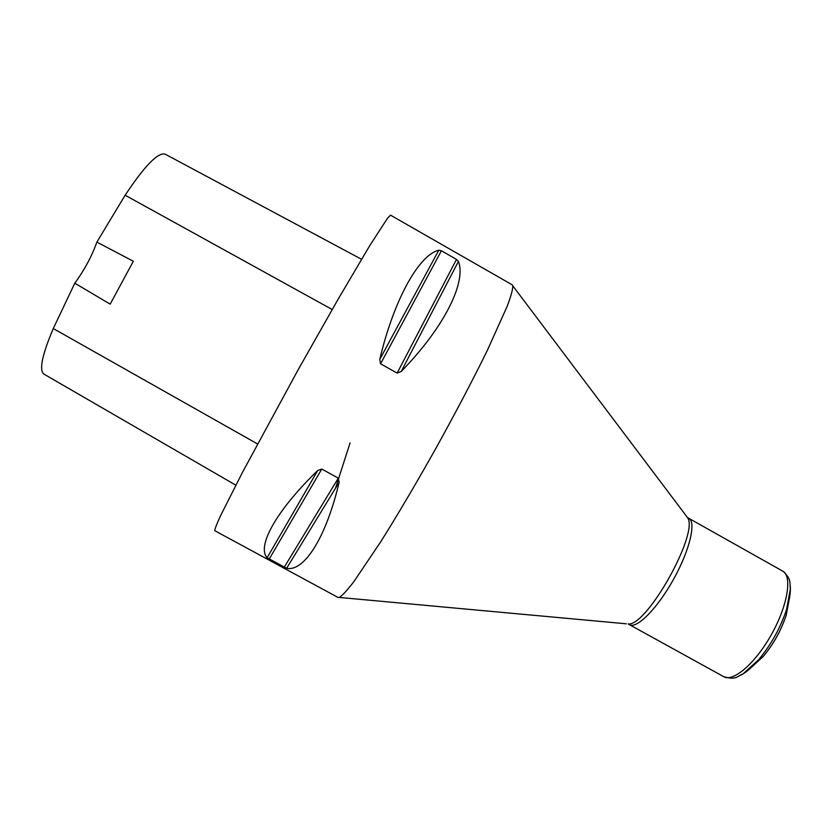 <?xml version="1.0" encoding="UTF-8"?>
<svg xmlns="http://www.w3.org/2000/svg" width="832" height="832" viewBox="0 0 832 832"><rect width="100%" height="100%" fill="white"/><g stroke="black" fill="none" stroke-linecap="round" stroke-linejoin="round"><path stroke-width="1.25" d="M512.2 284.814L512.824 285.896C512.855 289.359 510.994 296.098 507.26 306.124L487.261 350.553C473.002 379.6 456.04 411.882 436.394 447.418C416.53 482.83 398.008 514.249 380.817 541.663L353.569 582.057C347.017 590.512 342.264 595.639 339.3 597.438L338.052 597.47L214.791 530.702C214.656 529.36 216.611 524.306 220.646 515.518L242.538 472.243L297.866 370.261L337.99 299.447L369.886 245.44L387.618 218.067L390.541 215.166L512.2 284.814M335.473 488.301L350.064 442.946M286.624 568.298L267.114 557.731C256.766 546.666 275.444 511.462 317.741 470.475L321.766 469.05L338.302 478.15L339.154 482.258C325.738 538.99 303.597 571.99 286.624 568.298L339.154 482.258M401.222 371.467L397.134 373.09L380.557 363.792L379.756 359.424C394.233 298.418 419.401 254.686 438.786 250.214L441.407 250.754L456.518 259.397L458.422 261.446C466.544 281.674 444.714 326.893 401.222 371.467L458.422 261.446M361.535 259.272L165.214 154.18C158.142 151.965 144.789 165.651 125.143 195.218L96.876 242.102L133.338 261.269L110.178 304.148L74.797 283.192L53.279 328.546C42.037 355.118 38.938 370.313 43.961 374.13L235.81 485.17M74.797 283.192C84.5 269.88 91.863 256.183 96.876 242.102M686.348 516.038L687.471 517.525C699.442 532.366 647.098 626.34 628.181 623.979L629.46 624.676C636.636 629.138 656.895 609.003 673.005 580.268C689.198 551.585 696.29 523.058 689.146 518.502L783.162 571.376C792.407 577.117 787.322 606.518 771.202 634.951C755.206 663.458 733.086 682.334 723.798 676.718C736.653 680.274 736.788 676.322 743.101 673.847L758.659 659.714C752.294 667.098 746.366 672.246 740.886 675.158M339.3 597.438L626.319 623.802M284.159 567.341L338.302 478.15M269.152 559.208L321.766 469.05M267.114 557.731L317.741 470.475M379.756 359.424L438.786 250.214M380.557 363.792L441.407 250.754M397.134 373.09L456.518 259.397M790.317 586.404C790.733 592.602 789.474 600.35 786.542 609.648C780.354 628.066 771.056 644.758 758.659 659.714L763.183 656.521L750.516 668.117M789.402 598.302L786.209 615.17C781.113 630.386 773.427 644.176 763.183 656.521C773.49 644.197 781.165 630.417 786.209 615.17L786.542 609.648L790.369 589.014C789.422 582.431 791.783 579.883 783.442 571.542L782.642 571.054M788.143 604.053L786.344 613.07M761.457 657.738L754.749 664.019M125.143 195.218L332.197 309.514M53.279 328.546L257.546 443.955M629.46 624.676L723.798 676.718M512.824 285.896L687.471 517.525L688.74 518.242"/></g></svg>
